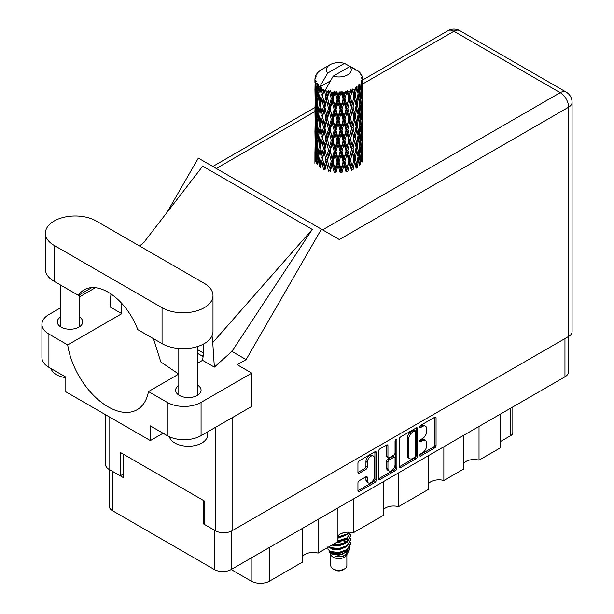 <?xml version="1.0" encoding="UTF-8"?>
<svg xmlns="http://www.w3.org/2000/svg" width="614" height="614" viewBox="0 0 614 614"><rect width="100%" height="100%" fill="white"/><g stroke="black" fill="none" stroke-linecap="round" stroke-linejoin="round"><path stroke-width="0.92" d="M373.358 456.018L372.007 455.243A5.019 2.901 120 0 0 369.498 455.488A5.019 2.901 120 0 0 365.944 461.636L367.295 462.419A5.019 2.901 120 0 1 370.848 456.271A5.019 2.901 120 0 1 373.358 456.018A5.019 2.901 120 0 1 374.402 458.32L374.402 476.487A5.019 2.901 120 0 1 372.207 481.537A5.019 2.901 120 0 1 368.339 482.888A5.019 2.901 120 0 1 367.295 480.585L367.295 477.562A1.88 1.082 120 0 0 366.911 476.702A1.88 1.082 120 0 0 365.967 476.794L359.267 480.662A1.88 1.082 120 0 0 357.939 482.965L357.939 490.701A1.88 1.082 120 0 0 358.33 491.561A1.88 1.082 120 0 0 359.267 491.469L374.931 482.427A1.88 1.082 120 0 0 376.259 480.125L376.259 452.533A1.88 1.082 120 0 0 375.868 451.674A1.88 1.082 120 0 0 374.931 451.766L359.267 460.807A1.88 1.082 120 0 0 357.939 463.109L357.939 472.458A1.88 1.082 120 0 0 358.33 473.317A1.88 1.082 120 0 0 359.267 473.225L365.967 469.357A1.88 1.082 120 0 0 367.295 467.054L367.295 462.419M395.976 439.616L396.905 440.154A1.312 0.76 120 0 0 396.629 439.555A1.312 0.76 120 0 0 395.976 439.616A1.312 0.76 120 0 0 395.048 441.228L395.048 452.879A1.88 1.082 120 0 1 393.72 455.174L389.268 457.745A1.88 1.082 120 0 1 388.332 457.837A1.88 1.082 120 0 1 387.941 456.977L387.941 445.787A1.88 1.082 120 0 0 387.549 444.927A1.88 1.082 120 0 0 386.613 445.02L387.941 445.787M399.223 439.271L399.223 466.863A1.88 1.082 120 0 0 399.614 467.722A1.88 1.082 120 0 0 400.551 467.63L416.223 458.589A1.88 1.082 120 0 0 417.543 456.286L417.543 428.695A1.88 1.082 120 0 0 417.159 427.835A1.88 1.082 120 0 0 416.223 427.927L400.551 436.976A1.88 1.082 120 0 0 399.223 439.271M568.441 336.556L568.441 371.984A11.858 6.846 180 0 1 564.964 376.827L231.163 569.546L251.18 581.097L251.18 557.988M422.455 452.84L420.636 453.892A1.312 0.76 120 0 0 419.776 455.051A1.312 0.76 120 0 0 419.976 456.102A1.312 0.76 120 0 0 420.636 456.041L434.743 447.898A1.88 1.082 120 0 0 436.063 445.595L436.063 418.004A1.88 1.082 120 0 0 435.679 417.144A1.88 1.082 120 0 0 434.743 417.236L420.636 425.379A1.312 0.76 120 0 0 419.776 426.538A1.312 0.76 120 0 0 419.976 427.59A1.312 0.76 120 0 0 420.636 427.528L422.455 426.469A6.01 3.469 120 0 1 425.464 426.177A6.01 3.469 120 0 1 426.707 428.925L426.707 431.228A6.01 3.469 120 0 1 422.455 438.58L420.636 439.639A1.312 0.76 120 0 0 419.776 440.798A1.312 0.76 120 0 0 419.976 441.85A1.312 0.76 120 0 0 420.636 441.781L422.455 440.729A6.01 3.469 120 0 1 425.464 440.43A6.01 3.469 120 0 1 426.707 443.185L426.707 445.48A6.01 3.469 120 0 1 422.455 452.84M395.577 470.508L379.912 479.549A1.88 1.082 120 0 1 378.968 479.641A1.88 1.082 120 0 1 378.585 478.782L394.226 469.725L395.577 470.508A1.88 1.082 120 0 0 396.905 468.206L396.905 440.154M379.912 479.549L378.585 478.782L378.585 451.19A1.88 1.082 120 0 1 379.912 448.895L386.613 445.02M353.234 499.067L353.234 532.798L383.243 515.476L383.243 481.737M318.075 519.367L318.075 553.099L337.938 541.632L337.938 507.901M479.02 426.446L479.02 460.178L500.448 447.806L500.448 414.074M443.853 446.746L443.853 480.478L463.724 469.012L463.724 435.28M398.547 472.903L398.547 506.642L428.557 489.312L428.557 455.58M231.163 531.225L231.163 569.546A11.858 6.846 180 0 1 214.393 569.546L112.684 510.825A11.858 6.846 180 0 1 109.208 505.982L109.208 469.457M204.117 523.627L203.572 523.942L214.393 530.189A11.858 6.846 0 0 0 214.409 530.197L214.393 569.546M203.572 523.942L203.572 500.51M112.669 471.452A11.858 6.846 0 0 0 112.684 471.468L123.506 477.715L123.506 454.283M512.836 406.921L512.836 432.578A7.652 4.421 180 0 1 510.595 435.702L500.448 441.558M269.577 547.366L269.577 581.097L302.771 561.933L302.771 528.201M337.938 535.922A11.474 6.624 180 0 1 353.234 532.798M302.771 556.223A11.474 6.624 180 0 1 318.075 553.099M269.577 581.097A13.009 7.506 180 0 1 251.18 581.097M463.724 463.301A11.474 6.624 180 0 1 479.02 460.178M428.557 483.602A11.474 6.624 180 0 1 443.853 480.478M383.243 509.766A11.474 6.624 180 0 1 398.547 506.642M425.464 440.43L424.113 439.655A6.01 3.469 120 0 0 421.104 439.946L422.455 440.729M419.807 440.699L421.104 439.946M425.464 426.177L424.113 425.395A6.01 3.469 120 0 0 421.104 425.694L422.455 426.469M419.807 426.446L421.104 425.694M419.807 454.959L433.384 447.115A1.88 1.082 120 0 0 434.712 444.812L434.712 417.251M399.223 466.84L414.864 457.806A1.88 1.082 120 0 0 416.192 455.511L416.192 427.943M414.757 457.284A1.312 0.76 120 0 0 415.686 455.672L415.686 431.458A1.312 0.76 120 0 0 415.417 430.851A1.312 0.76 120 0 0 414.757 430.921L412.831 432.033A6.01 3.469 120 0 0 408.586 439.386L408.586 455.941A6.01 3.469 120 0 0 409.83 458.696A6.01 3.469 120 0 0 412.831 458.397L414.757 457.284M415.417 430.851L414.066 430.069A1.312 0.76 120 0 0 413.406 430.138L414.757 430.921M409.83 458.696L408.479 457.914A6.01 3.469 120 0 1 407.236 455.166L407.236 438.603A6.01 3.469 120 0 1 411.48 431.251L413.406 430.138M386.59 445.035L386.59 456.194A1.88 1.082 120 0 0 386.981 457.054L388.332 457.837M395.554 439.977L395.554 467.431L396.905 468.206M387.941 468.589A5.019 2.901 120 0 0 388.984 470.892A5.019 2.901 120 0 0 392.853 469.541A5.019 2.901 120 0 0 395.048 464.491L395.048 458.09A1.88 1.082 120 0 0 394.656 457.23A1.88 1.082 120 0 0 393.72 457.323L389.268 459.894A1.88 1.082 120 0 0 387.941 462.189L387.941 468.589L386.59 467.807A5.019 2.901 120 0 0 387.626 470.109L388.984 470.892M394.656 457.23L393.305 456.448A1.88 1.082 120 0 0 392.361 456.54L393.72 457.323M386.59 467.807L386.59 461.413A1.88 1.082 120 0 1 387.918 459.111L392.361 456.54M394.226 469.725A1.88 1.082 120 0 0 395.554 467.431M368.339 482.888L366.988 482.105A5.019 2.901 120 0 1 365.944 479.803L365.944 476.809M357.939 472.435L364.616 468.574A1.88 1.082 120 0 0 365.944 466.279L365.944 461.636M357.939 490.678L373.581 481.645A1.88 1.082 120 0 0 374.908 479.342L374.908 451.781M96.321 221.04A29.84 17.23 0 0 0 54.116 221.04A29.84 17.23 0 0 0 45.382 233.22A29.84 17.23 0 0 0 54.116 245.4L162.05 307.714A29.84 17.23 0 0 0 194.569 311.452A29.84 17.23 0 0 0 212.989 295.534A29.84 17.23 0 0 0 204.247 283.353L96.321 221.04M207.486 431.957L207.486 435.196A19.126 11.044 180 0 1 201.883 443.001A19.126 11.044 180 0 1 182.32 445.672A19.126 11.044 180 0 1 169.426 436.769M65.821 377.641A19.126 11.044 180 0 1 51.123 368.615M178.797 385.369A12.717 7.345 0 0 0 175.635 390.212A12.717 7.345 0 0 0 183.486 396.997A12.717 7.345 0 0 0 197.355 395.408A12.717 7.345 0 0 0 201.077 390.212A12.717 7.345 0 0 0 197.923 385.369M60.448 317.047A12.717 7.345 0 0 0 57.294 321.889A12.717 7.345 0 0 0 65.145 328.674A12.717 7.345 0 0 0 79.006 327.078A12.717 7.345 0 0 0 82.729 321.889A12.717 7.345 0 0 0 79.574 317.047M45.382 233.22L45.382 269.139A29.84 17.23 0 0 0 54.116 281.319L78.423 295.349A47.815 27.607 -120 0 1 84.179 289.808A47.815 27.607 -120 0 1 137.751 329.603L162.05 343.633A29.84 17.23 0 0 0 194.569 347.37A29.84 17.23 0 0 0 212.989 331.453L212.989 295.534M167.261 402.393A23.908 13.807 0 0 0 201.07 402.393L251.794 373.112L251.794 406.376L201.07 435.664A23.908 13.807 180 0 1 167.261 435.664L167.261 402.393L148.473 391.548L178.797 374.041M163.063 433.238L150.353 440.583L150.353 425.901L167.261 435.664M60.448 307.89L48.913 314.545A23.908 13.807 0 0 0 41.913 324.307A23.908 13.807 0 0 0 48.913 334.07L48.913 367.333L65.821 377.096L65.821 391.778L150.353 440.583M48.913 367.333A23.908 13.807 180 0 1 41.913 357.571L41.913 324.307M568.618 336.457L568.618 107.189A11.858 6.846 180 0 0 572.087 102.346L572.087 331.614A11.858 6.846 180 0 1 568.618 336.457L232.107 530.734A11.858 6.846 180 0 1 215.337 530.734L204.117 524.249L204.117 500.824L120.26 452.411L120.26 475.835L109.031 469.357A11.858 6.846 180 0 1 105.562 464.514L105.562 414.719M251.794 373.112L237.25 364.716L246.122 359.597L321.414 229.183L339.227 239.468M166.908 212.567L198.337 158.12L321.414 229.183M95.408 287.705L79.574 296.846M110.934 293.96L110.013 306.877L121.802 313.677L67.701 344.914L48.913 334.07M246.122 359.597L231.915 351.4L214.355 367.118L202.574 360.318L197.923 363.004M143.737 242.591L202.712 166.171L312.265 229.421L212.751 342.589L214.355 367.118M231.915 351.4L312.265 229.421M120.26 475.835L123.506 473.962M67.701 344.914A58.146 33.57 -120 0 0 95.999 397.734A58.146 33.57 -120 0 0 137.16 409.691A58.146 33.57 -120 0 0 148.473 391.548M153.469 338.682L160.814 361.968L178.735 374.079M203.303 344.155L203.303 351.837A58.146 33.57 60 0 1 202.574 360.318M212.751 342.589A71.731 41.414 -120 0 0 212.014 335.82M121.802 313.677A58.146 33.57 60 0 1 121.073 304.36L121.073 302.664M91.854 287.598L78.423 295.349M203.073 356.703A3.822 2.21 -120 0 0 202.221 356.051L197.923 353.572M203.288 352.92L198.161 349.965A3.822 2.21 -120 0 0 197.923 349.834M330.792 554.619L330.792 565.64A8.036 4.636 0 0 0 333.141 568.917L335.175 570.091A5.165 2.978 0 0 0 342.474 570.091L344.508 568.917A8.036 4.636 0 0 0 346.856 565.64L346.856 554.619M335.175 570.091L333.141 568.917A8.036 4.636 0 0 0 344.508 568.917M329.142 551.004L331.146 555.286A8.036 4.636 0 0 0 333.141 557.205A8.036 4.636 0 0 0 346.503 555.286L348.268 551.809M346.588 552.73A8.036 4.636 0 0 0 345.268 551.157M329.434 552.07L331.706 554.028L341.653 554.757L349.458 549.73L348.813 550.935L335.497 556.744L342.443 556.675L347.923 552.608M349.519 547.534L349.212 550.029M349.458 549.73L350.049 546.498M330.578 551.525A11.666 6.739 0 0 0 334.361 552.984L330.808 552.032L327.907 549.185L330.578 551.525L338.821 552.523L347.071 549.576L350.494 543.835L350.218 542.124M327.96 546.314L327.907 549.185M334.361 552.984L338.821 553.014L347.071 550.06L350.487 544.081M328.659 546.99L330.578 548.11L338.821 549.108L347.071 546.161L350.487 540.174M329.027 546.775L330.578 547.619L338.821 548.617L347.071 545.669L350.494 539.929L350.218 538.225M332.412 544.825L338.821 545.201L347.071 542.254L350.487 536.268M333.018 544.472L338.821 544.718L347.071 541.763L350.494 536.03L350.218 534.318M337.938 541.371L347.071 538.348L350.487 532.369M337.938 540.88L347.071 537.864L350.494 532.607M337.938 537.465L347.071 534.449L349.343 532.177M337.938 536.981L347.071 533.957L348.99 532.161M346.818 541.817L345.36 540.949M321.92 91.977L321.306 88.546A23.908 13.807 0 0 0 321.92 88.915A23.908 13.807 0 0 0 322.55 89.268L321.92 91.977L322.596 94.848L321.92 98.501L323.44 106.514L321.92 112.899L320.523 104.825L323.977 89.974L323.87 89.207L322.55 89.268M320.523 104.825L321.92 98.501M321.92 133.821L320.523 125.755L322.596 115.77L321.92 119.431L323.44 127.443L321.92 133.821L322.596 136.707L321.92 140.368L323.44 148.358L321.92 154.759L320.523 146.677L324.169 131.043L325.857 138.933L324.169 145.441L322.596 137.467M320.523 125.755L321.92 119.431M320.523 146.677L321.92 140.368M321.92 161.29L320.523 167.607L322.596 157.637L321.92 161.29L323.44 169.287L324.76 169.195L322.596 158.404L324.169 151.965L325.857 159.863L324.169 166.363M314.997 78.001A23.908 13.807 0 0 1 315.043 77.709L316.08 76.596L315.312 76.643A23.908 13.807 0 0 1 315.696 75.652L316.931 74.386L316.248 74.616A23.908 13.807 0 0 1 316.417 74.34L317.139 73.342A23.908 13.807 0 0 1 317.937 72.437L318.912 71.516A23.908 13.807 0 0 1 319.188 71.278L320.324 70.41A23.908 13.807 0 0 1 321.483 69.651L330.033 64.708A12.433 7.176 0 0 0 327.753 73.051L320.101 86.083L318.704 86.612L318.244 89.245L318.144 84.118L316.985 84.77L317.783 92.039L316.878 98.156L316.141 89.851L317.407 83.143L316.126 83.489L315.865 86.067L315.634 82.514L316.317 80.971L315.251 81.455L315.619 88.807L315.212 94.832L315.174 81.171L316.026 79.92L314.974 80.096L314.928 82.652L314.913 79.083L315.903 77.656L314.997 78.001L314.982 78.983M314.913 79.083A23.908 13.807 0 0 0 314.913 79.152A23.908 13.807 0 0 0 314.974 80.096M315.634 82.514A23.908 13.807 0 0 0 316.126 83.489M317.814 85.737A23.908 13.807 0 0 0 318.704 86.612M354.232 69.328L354.163 68.561A23.908 13.807 0 0 0 352.804 67.954L344.485 63.395A12.433 7.176 0 0 0 330.033 64.708M362.69 155.127L362.721 140.614M361.224 161.612L362.344 161.206L362.628 152.825L362.736 158.834M362.444 152.226L362.628 152.825M355.966 69.812L355.905 69.497A23.908 13.807 0 0 0 355.552 69.29L355.053 69.305M362.69 134.205L362.721 119.699M362.736 137.897L362.628 146.293L362.736 137.897M362.521 150.1L362.16 158.466L361.623 152.425L362.16 144.075L362.521 150.1M360.126 161.72L359.113 155.572L360.126 147.329L360.986 153.446L360.126 161.72L359.274 164.736L360.541 164.506L361.324 156.202L361.938 162.257M360.878 154.567L361.324 156.202M361.715 159.909L362.16 158.466M361.623 152.425L360.418 152.756M361.83 142.932L362.16 144.075M362.367 147.145L362.628 146.293M362.344 140.276L361.224 140.683M362.444 131.296L362.628 131.903M359.566 72.513L359.528 72.252A23.908 13.807 0 0 0 359.274 71.999L358.238 71.101A23.908 13.807 0 0 0 358.215 71.078A23.908 13.807 0 0 0 357.164 70.295L356.811 70.288M355.905 69.497L355.844 70.257M330.355 80.918L319.955 86.919L320.101 86.083M319.779 87.503A23.908 13.807 0 0 0 320.086 87.725L321.268 94.848L319.932 101.133L318.735 92.967L319.955 86.919M321.306 88.546L321.406 87.787L320.086 87.725M323.977 89.974A23.908 13.807 0 0 0 324.369 90.151L325.857 97.073L324.169 103.582L322.596 95.615M358.215 71.078L349.896 66.512L333.164 76.174L325.366 90.043L324.369 90.151M362.69 113.283L362.721 98.785M362.736 116.982L362.628 125.363L362.736 116.982M362.521 129.17L362.16 137.544L361.623 131.496L362.16 123.145L362.521 129.17M361.938 141.327L361.324 149.67L360.541 143.569L361.324 135.28L361.938 141.327M324.568 168.259L324.921 169.955L326.656 163.408L328.475 171.168L329.71 170.884L330.194 171.598L332.151 164.782L334.162 172.265L335.236 171.813L336.012 172.434L338.076 165.327L340.141 172.503L340.985 171.92L342.006 172.404L344.04 164.997L346.035 171.882L346.603 171.191L347.8 171.521L349.681 163.831L351.477 170.439L351.722 169.687L353.027 169.825L354.639 161.881L356.128 168.251L356.043 167.484L357.363 167.438L358.599 159.287L359.689 165.465M359.528 72.252L360.403 73.212A23.908 13.807 0 0 1 361.101 74.14L360.587 74.164L361.715 75.161A23.908 13.807 0 0 1 361.853 75.438L361.109 75.192L362.283 76.497A23.908 13.807 0 0 1 362.559 77.494L361.715 77.425L362.713 78.577A23.908 13.807 0 0 1 362.728 78.861L361.776 78.492L362.697 79.95L362.628 83.512L362.529 80.956L361.408 80.741L362.214 82.023L362.521 87.318L362.16 95.684L361.623 89.644L362.099 82.307L361.001 81.785L361.6 83.35L361.324 86.889L361.009 84.302L359.681 83.911L360.986 90.665L360.126 98.938L359.113 92.783L360.011 85.546L358.837 84.862L358.599 89.974L358.092 87.326L356.642 86.727L357.072 88.853L356.642 86.727M333.164 76.174A12.433 7.176 0 0 0 347.616 74.862A12.433 7.176 0 0 0 349.896 66.512M325.904 90.772A23.908 13.807 0 0 0 327.416 91.286L326.656 94.095L325.512 89.207M329.104 91.762A23.908 13.807 0 0 0 329.557 91.877L331.261 98.578L329.327 105.339L327.469 97.626L329.104 91.762L328.866 90.312L327.416 91.286M331.314 92.261A23.908 13.807 0 0 0 333.003 92.545L332.151 95.469L330.562 90.734L329.557 91.877M334.837 92.768A23.908 13.807 0 0 0 335.328 92.806L337.14 99.253L335.083 106.306L333.057 98.877L334.837 92.768L334.323 91.363L333.003 92.545M337.193 92.929A23.908 13.807 0 0 0 338.951 92.96L338.076 96.014L337.193 92.929L336.15 91.532L335.328 92.806M340.824 92.906A23.908 13.807 0 0 0 341.323 92.883L343.119 99.061L341.077 106.414L339.012 99.284L340.824 92.906L340.064 91.601L338.951 92.96M343.18 92.729A23.908 13.807 0 0 0 344.891 92.507L344.04 95.684L343.18 92.729L341.906 91.501L341.323 92.883M346.687 92.192A23.908 13.807 0 0 0 347.156 92.092L348.836 98.017L346.925 105.662L344.953 98.823L346.687 92.192L345.72 91.01L344.891 92.507M348.89 91.678A23.908 13.807 0 0 0 350.456 91.217L349.681 94.518L348.89 91.678L347.463 90.649L347.156 92.092M352.06 90.649A23.908 13.807 0 0 0 352.467 90.488L353.917 96.183L352.267 104.088L350.51 97.526L352.06 90.649L350.947 89.621L350.456 91.217M353.963 89.836A23.908 13.807 0 0 0 355.283 89.168L354.639 92.568L353.963 89.836L352.482 89.022L352.467 90.488M356.596 88.393A23.908 13.807 0 0 0 356.926 88.17L358.054 93.681L356.757 101.801L355.329 95.469L356.596 88.393L355.414 87.533L355.283 89.168M358.092 87.326A23.908 13.807 0 0 0 359.083 86.49M361.009 84.302A23.908 13.807 0 0 0 361.6 83.35M362.529 80.956A23.908 13.807 0 0 0 362.697 79.95M358.023 156.708L358.599 159.287M359.113 155.572L357.808 155.718L358.599 152.756L357.363 146.508L358.599 138.365L359.689 144.536L358.599 152.756M359.604 145.203L360.126 147.329M360.74 151.604L361.324 149.67M360.541 143.569L359.274 143.806L360.126 140.798L359.113 134.643L360.126 126.4L360.986 132.517L360.126 140.798M360.878 133.637L361.324 135.28M361.715 138.979L362.16 137.544M361.623 131.496L360.418 131.826M361.83 122.002L362.16 123.145M362.367 126.215L362.628 125.363M362.344 119.354L361.224 119.768M362.444 110.367L362.628 110.973M361.892 76.052L361.853 75.438M361.047 74.57L361.101 74.14M362.69 92.346L362.728 78.861M362.736 96.053L362.628 104.434L362.736 96.053M362.521 108.241L362.16 116.614L361.623 110.566L362.16 102.223L362.521 108.241M361.938 120.413L361.324 128.74L360.541 122.654L361.324 114.35L361.938 120.413M358.054 156.47L356.757 164.583L355.329 158.251L356.757 150.192L358.054 156.47M355.329 158.251L354.002 158.205L356.043 167.484L356.757 164.583M353.917 158.972L352.267 166.87L350.51 160.308L352.267 152.479L354.639 161.881M357.363 146.508L356.043 146.554L356.772 150.2L356.043 146.554L356.757 143.661L355.329 137.321L356.757 129.262L357.072 130.721L358.054 135.533L356.757 143.661M358.023 135.778L358.599 138.365M359.113 134.643L357.808 134.781L358.599 131.818L357.363 125.586L358.599 117.427L359.689 123.621L358.599 131.818M359.604 124.289L360.126 126.4M360.74 130.667L361.324 128.74M360.541 122.654L359.274 122.892L360.126 119.876L359.113 113.705L360.126 105.485L360.986 111.579L360.126 119.876M360.878 112.7L361.324 114.35M361.715 118.057L362.16 116.614M361.623 110.566L360.418 110.888M361.83 101.08L362.16 102.223M362.367 105.286L362.628 104.434M362.344 98.424L361.224 98.839M362.444 89.437L362.628 90.043M362.521 78.354L362.559 77.494M361.938 99.483L361.324 107.811L360.541 101.724L361.324 93.42L361.938 99.483M356.128 147.322L354.639 155.35L353.027 148.895L354.639 140.959L356.128 147.322L354.639 140.959M350.51 160.308L349.243 160.07L351.722 169.687L352.267 166.87M348.836 160.799L346.925 168.443L344.953 161.612L346.925 154.053L348.836 160.799L349.243 160.07L349.681 163.831M353.027 148.895L351.722 148.749L354.002 158.205L354.639 155.35M351.477 149.501L349.681 157.299L347.8 150.583L349.681 142.908L351.477 149.501L351.722 148.749L352.267 152.479M355.329 137.321L354.002 137.275L354.639 134.42L353.027 127.981L354.639 120.029L356.128 126.4L354.639 134.42M357.363 125.586L356.043 125.64L357.072 130.721M356.128 126.4L356.757 129.262M358.023 114.849L358.599 117.427M359.113 113.705L357.808 113.851L358.599 110.896L357.363 104.664L358.599 96.498L359.689 102.692L358.599 110.896M359.604 103.359L360.126 105.485M360.74 109.737L361.324 107.811M360.541 101.724L359.274 101.962L360.126 98.938M360.878 91.778L361.324 93.42M361.715 97.127L362.16 95.684M361.623 89.644L360.418 89.966M362.367 84.364L362.628 83.512M358.054 114.603L356.757 122.739L355.329 116.391L356.757 108.34L358.054 114.603M353.917 138.035L352.267 145.948L350.51 139.378L352.267 131.549L353.917 138.035L351.722 127.835L352.267 131.549M344.953 161.612L343.832 161.198L346.603 171.191L346.925 168.443M343.119 161.843L341.077 169.195L339.012 162.073L341.077 154.805L343.119 161.843L343.832 161.198L344.04 164.997M347.8 150.583L346.603 150.261L349.243 160.07L349.681 157.299M346.035 150.952L344.04 158.466L342.006 151.474L344.04 144.075L346.035 150.952L346.603 150.261L346.925 154.053M350.51 139.378L349.243 139.14L351.722 148.749L352.267 145.948M348.836 139.869L346.925 147.521L344.953 140.675L346.925 133.123L348.836 139.869L349.243 139.14L349.681 142.908M353.027 127.981L351.722 127.835L352.267 125.026L350.51 118.448L352.267 110.635L353.917 117.105L352.267 125.026M355.329 116.391L354.002 116.338L356.043 125.64L356.757 122.739M353.917 117.105L354.639 120.029M357.363 104.664L356.043 104.71L357.072 109.806M356.128 105.47L354.639 113.49L353.027 107.051L354.639 99.092L356.757 108.34M358.023 93.927L358.599 96.498M359.113 92.783L357.808 92.929L358.599 89.974M360.74 88.823L361.324 86.889M351.477 128.587L349.681 136.362L347.8 129.669L349.681 121.971L351.477 128.587L351.722 127.835L349.681 136.362M339.012 162.073L338.107 161.513L340.985 171.92L341.077 169.195M337.14 162.035L335.083 169.088L333.057 161.666L335.083 154.697L337.14 162.035L338.107 161.513L338.076 165.327M342.006 151.474L340.985 150.983L343.832 161.198L344.04 158.466M340.141 151.574L338.076 158.796L336.012 151.505L338.076 144.405L340.141 151.574L340.985 150.983L341.077 154.805M344.953 140.675L343.832 140.268L346.603 150.261L346.925 147.521M343.119 140.913L341.077 148.273L339.012 141.136L341.077 133.875L343.119 140.913L343.832 140.268L344.04 144.075M347.8 129.669L346.603 129.339L349.243 139.14L340.985 171.92M346.035 130.038L344.04 137.536L342.006 130.552L344.04 123.145L346.035 130.038L346.603 129.339L346.925 133.123M350.51 118.448L349.243 118.21L351.722 127.835L352.973 121.718M348.836 118.939L346.925 126.591L344.953 119.745L346.925 112.201L348.836 118.939L349.243 118.21L349.681 121.971M353.027 107.051L351.722 106.905L354.002 116.338L354.639 113.49M351.477 107.657L349.681 115.44L347.8 108.739L349.681 101.041L351.477 107.657L351.722 106.905L352.267 110.635M355.329 95.469L354.002 95.423L356.043 104.71L356.757 101.801M353.917 96.183L354.639 99.092M333.057 161.666L332.42 160.991L335.236 171.813L335.083 169.088M331.261 161.359L329.327 168.121L327.469 160.415L329.327 153.73L331.261 161.359L332.42 160.991L332.151 164.782M336.012 151.505L335.236 150.883L338.107 161.513L338.076 158.796M334.162 151.328L332.151 158.251L330.194 150.668L332.151 143.86L334.162 151.328L335.236 150.883L335.083 154.697M339.012 141.136L338.107 140.583L340.985 150.983L341.077 148.273M337.14 141.105L335.083 148.166L333.057 140.729L335.083 133.768L337.14 141.105L338.107 140.583L338.076 144.405M342.006 130.552L340.985 130.068L343.832 140.268L344.04 137.536M340.141 130.659L338.076 137.858L336.012 130.582L338.076 123.468L340.141 130.659L340.985 130.068L341.077 133.875M344.953 119.745L343.832 119.331L346.603 129.339L346.925 126.591M343.119 119.983L341.077 127.351L339.012 120.206L341.077 112.961L343.119 119.983L343.832 119.331L344.04 123.145M347.8 108.739L346.603 108.409L349.243 118.21L349.681 115.44M346.035 109.108L344.04 116.606L342.006 109.63L344.04 102.216L346.035 109.108L346.603 108.409L346.925 112.201M350.51 97.526L349.243 97.288L351.722 106.905L352.267 104.088M348.836 98.017L349.243 97.288L349.681 101.041M352.482 89.022L354.002 95.423L354.639 92.568M327.469 160.415L329.327 168.121M325.857 159.863L327.139 159.671L326.656 163.408M330.194 150.668L332.42 160.991L332.151 158.251M328.475 150.238L326.656 156.877L324.921 149.025L326.656 142.486L328.475 150.238L329.71 149.954L329.327 153.73M333.057 140.729L332.42 140.061L335.236 150.883L335.083 148.166M331.261 140.429L329.327 147.199L327.469 139.485L329.327 132.801L331.261 140.429L332.42 140.061L332.151 143.86M336.012 130.582L335.236 129.961L338.107 140.583L338.076 137.858M334.162 130.414L332.151 137.321L330.194 129.746L332.151 122.93L334.162 130.414L335.236 129.961L335.083 133.768M339.012 120.206L338.107 119.646L340.985 130.068L341.077 127.351M337.14 120.167L335.083 127.244L333.057 119.799L335.083 112.846L337.14 120.167L338.107 119.646L338.076 123.468M342.006 109.63L340.985 109.138L343.832 119.331L344.04 116.606M340.141 109.729L338.076 116.936L336.012 109.653L338.076 102.538L340.141 109.729L340.985 109.138L341.077 112.961M344.953 98.823L343.832 98.417L346.603 108.409L346.925 105.662M343.119 99.061L343.832 98.417L344.04 102.216M347.463 90.649L349.243 97.288L349.681 94.518M322.596 158.404L321.92 154.759M324.921 149.025L326.656 156.877M323.44 148.358L324.76 148.266L324.169 151.965M327.469 139.485L329.327 147.199M325.857 138.933L327.139 138.741L326.656 142.486M330.194 129.746L332.42 140.061L332.151 137.321M328.475 129.316L326.656 135.947L324.921 128.103L326.656 121.557L328.475 129.316L329.71 129.032L329.327 132.801M333.057 119.799L332.42 119.124L335.236 129.961L335.083 127.244M331.261 119.492L329.327 126.277L327.469 118.548L329.327 111.886L331.261 119.492L332.42 119.124L332.151 122.93M336.012 109.653L335.236 109.031L338.107 119.646L338.076 116.936M334.162 109.484L332.151 116.391L330.194 108.816L332.151 102.001L334.162 109.484L335.236 109.031L335.083 112.846M339.012 99.284L338.107 98.724L340.985 109.138L341.077 106.414M337.14 99.253L338.107 98.724L338.076 102.538M341.906 91.501L343.832 98.417L344.04 95.684M321.268 157.637L319.932 163.915L318.735 155.756L319.932 149.524L321.268 157.637L322.596 157.637L324.76 148.266L324.169 145.441M317.269 164.698L318.244 158.558L319.372 166.747L320.685 166.847L319.932 163.915M318.796 156.209L318.244 158.558M320.531 146.715L319.932 149.524M324.576 147.352L324.76 148.266L327.139 138.741L326.656 135.947M324.921 128.103L327.139 138.741L329.71 129.032L329.327 126.277M323.44 127.443L324.76 127.344L324.169 131.043M327.469 118.548L329.71 129.032L332.42 119.124L332.151 116.391M325.857 117.995L324.169 124.512L322.596 116.537L324.169 110.121L325.857 117.995L327.139 117.804L326.656 121.557M330.194 108.816L332.42 119.124L335.236 109.031L335.083 106.306M328.475 108.386L326.656 115.018L324.921 107.174L326.656 100.619L328.475 108.386L329.71 108.11L329.327 111.886M333.057 98.877L332.42 98.209L335.236 109.031L338.107 98.724L338.076 96.014M331.261 98.578L332.42 98.209L332.151 102.001M336.15 91.532L338.107 98.724L340.064 91.601M321.268 136.707L319.932 142.993L318.735 134.819L319.932 128.595L321.268 136.707L322.596 136.707L324.76 127.344L324.169 124.512M319.372 145.817L318.244 152.026L317.269 143.768L318.244 137.636L319.372 145.817L320.685 145.917L319.932 142.993M317.783 154.82L316.878 160.937L316.141 152.633L316.878 146.546L317.783 154.82L319.065 155.012L318.244 152.026M315.373 161.413L315.865 155.38L316.525 163.708L317.76 163.984M316.248 153.984L315.865 155.38M317.515 163.086L316.878 160.937M317.369 144.658L316.878 146.546M318.804 135.28L318.244 137.636M320.531 125.793L319.932 128.595M324.576 126.423L324.76 127.344L327.139 117.804L326.656 115.018M322.596 116.537L321.92 112.899M324.921 107.174L327.139 117.804L329.71 108.11L329.327 105.339M323.44 106.514L324.76 106.414L324.169 110.121M327.469 97.626L329.71 108.11L332.42 98.209L332.151 95.469M325.857 97.073L327.139 96.889L326.656 100.619M330.562 90.734L332.42 98.209L334.323 91.363M321.268 115.77L319.932 122.063L318.735 113.889L319.932 107.673L321.268 115.77L322.596 115.77L324.76 106.414L324.169 103.582M319.372 124.903L318.244 131.089L317.269 122.846L318.244 116.698L319.372 124.903L320.685 124.995L319.932 122.063M317.783 133.89L316.878 140.015L316.141 131.703L316.878 125.617L317.783 133.89L319.065 134.082L318.244 131.089M316.525 142.77L315.865 148.849L315.373 140.483L315.865 134.458L316.525 142.77L317.76 143.054M315.619 151.597L315.212 157.614L315.212 143.223L315.619 151.597L316.786 151.965M314.913 163.309L314.928 151.965L315.435 160.5M315.565 158.773L315.212 157.614M315.466 142.341L315.212 143.223M316.379 150.545L315.865 148.849M316.256 133.061L315.865 134.458M317.515 142.156L316.878 140.015M317.369 123.736L316.878 125.617M318.804 114.342L318.244 116.698M320.531 104.864L319.932 107.673M324.568 105.478L324.76 106.414L327.139 96.889L326.656 94.095M325.527 89.299L327.139 96.889L328.866 90.312M319.372 103.973L318.244 110.167L317.269 101.916L318.244 95.769L319.372 103.973L320.685 104.065L319.932 101.133M317.783 112.953L316.878 119.085L316.141 110.766L316.878 104.695L317.783 112.953L319.065 113.145L318.244 110.167M316.525 121.856L315.865 127.912L315.373 119.569L315.865 113.521L316.525 121.856L317.76 122.14M315.619 130.659L315.212 136.692L315.212 122.293L315.619 130.659L316.786 131.028M315.082 139.416L314.928 131.043L315.435 139.562M315.082 145.932L314.959 151.858M315.565 137.851L315.212 136.692M315.466 121.418L315.212 122.293M316.379 129.608L315.865 127.912M316.256 112.124L315.865 113.521M317.515 121.234L316.878 119.085M317.369 102.814L316.878 104.695M318.796 93.42L318.244 95.769M321.268 94.848L322.596 94.848L323.87 89.207M316.525 100.926L315.865 106.989L315.373 98.639L315.865 92.591L316.525 100.926L317.76 101.21M315.619 109.729L315.212 115.762L315.212 101.371L315.619 109.729L316.786 110.098M315.082 118.494L314.928 110.106L315.435 118.648M315.082 124.995L314.959 130.935M315.565 116.929L315.212 115.762M315.466 100.496L315.212 101.371M316.379 108.678L315.865 106.989M316.248 91.194L315.865 92.591M317.515 100.305L316.878 98.156M344.485 63.395L327.753 73.051M317.783 92.039L319.065 92.223L318.244 89.245M315.082 97.565L314.928 89.176L315.435 97.718M315.082 104.073L314.959 109.998M315.565 95.991L315.212 94.832M315.619 88.807L316.786 89.176M316.379 87.764L315.865 86.067M315.082 83.151L314.959 89.068M315.312 76.643L315.358 77.372M316.248 74.616L316.202 75.123M342.443 556.675L345.245 555.11L347.079 553.145M347.662 551.917L347.9 549.4M347.877 549.937L347.808 549.484M343.326 544.564L342.858 544.349M330.455 548.056L332.404 549.254L338.821 549.806L345.36 547.204M347.24 540.174L346.288 538.869M337.063 542.139L338.821 542.001L345.36 539.399M340.64 533.842L343.541 532.745M346.787 552.592L347.9 549.446M343.456 543.659L337.385 542.124M347.486 539.691L346.818 538.532M330.286 551.779L332.404 553.153L338.821 553.713L345.36 551.111M345.989 542.469L342.858 540.443M331.89 545.125L338.821 545.907L345.36 543.306M346.611 542.085L347.9 538.708M337.938 538.186L345.36 535.492M346.135 541.64L343.986 540.036M345.72 91.01L324.76 169.195M350.947 89.621L343.832 119.331L329.71 170.884M352.966 100.796L346.603 129.339L335.236 171.813M352.966 142.671L346.603 171.191M352.966 163.608L351.722 169.687M564.964 376.827L564.964 338.56M112.684 471.468L112.684 510.825M510.595 435.702L510.595 408.218M419.707 441.243L420.636 441.781M419.707 426.991L420.636 427.528M434.743 417.236L436.063 418.004M434.712 444.812L436.063 445.595M433.384 447.115L434.743 447.898M419.707 455.504L420.636 456.041M416.223 427.927L417.543 428.695M416.192 455.511L417.543 456.286M414.864 457.806L416.223 458.589M399.223 466.863L400.551 467.63M411.48 431.251L412.831 432.033M407.236 438.603L408.586 439.386M407.236 455.166L408.586 455.941M386.59 456.194L387.941 456.977M387.918 459.111L389.268 459.894M386.59 461.413L387.941 462.189M365.967 476.794L367.295 477.562M365.944 479.803L367.295 480.585M365.944 466.279L367.295 467.054M364.616 468.574L365.967 469.357M357.939 472.458L359.267 473.225M374.931 451.766L376.259 452.533M374.908 479.342L376.259 480.125M373.581 481.645L374.931 482.427M357.939 490.701L359.267 491.469M232.107 417.743L232.107 530.734M322.596 229.859L560.229 92.66A11.858 6.846 60 0 1 568.618 107.189L339.365 239.544M572.087 102.346A11.858 11.858 0 0 0 566.162 92.077A11.858 6.846 120 0 0 560.229 92.66L453.923 31.291L362.736 83.934M314.913 111.541L216.289 168.489M215.337 530.734L215.337 427.421M109.031 416.722L109.031 469.357M122.094 303.769L121.073 304.36M201.07 402.393L201.07 435.664M447.997 30.7A11.858 6.846 60 0 1 453.923 31.291A11.858 6.846 120 0 1 459.855 30.7A11.858 11.858 0 0 0 447.997 30.7L362.736 79.927M162.05 343.633L162.05 307.714M54.116 281.319L54.116 245.4M202.221 356.051L203.173 355.498M60.448 284.973L60.448 326.732M178.797 348.499L178.797 395.055M144.643 241.762L139.57 246.007M314.921 107.527L212.812 166.478M566.162 92.077L459.855 30.7M197.923 346.419L197.923 395.055M79.574 294.689L79.574 326.732M350.494 544.326L350.494 543.835M350.494 540.42L350.494 539.929M350.494 536.513L350.494 536.03M362.736 152.84L362.736 143.684M362.736 131.918L362.736 122.746M362.736 110.988L362.736 101.824M362.736 90.051L362.736 80.902M357.072 151.635L356.772 150.2"/></g></svg>
